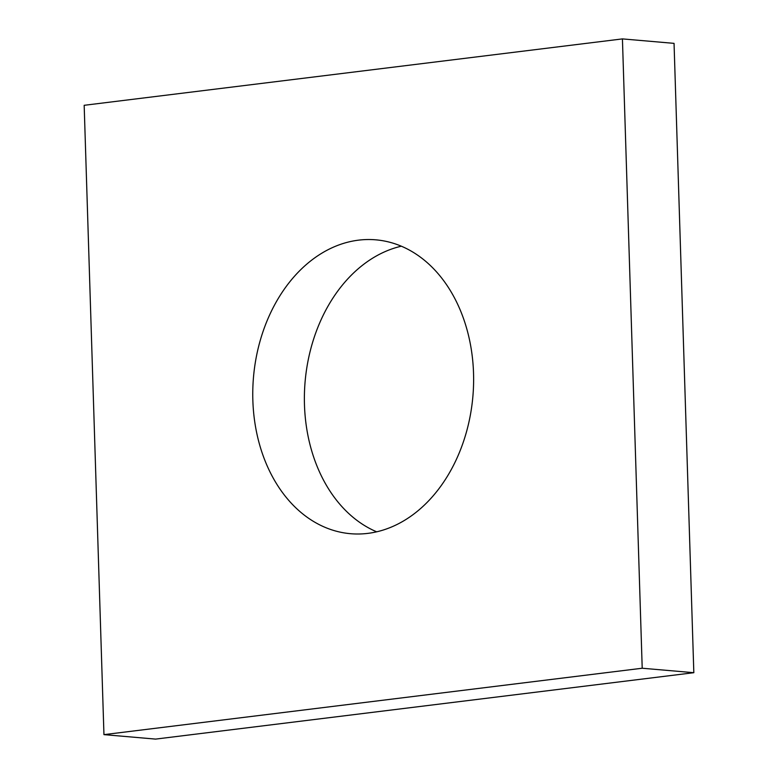 <?xml version="1.0" encoding="UTF-8"?>
<svg xmlns="http://www.w3.org/2000/svg" width="778" height="778" viewBox="0 0 778 778"><rect width="100%" height="100%" fill="white"/><g stroke="black" fill="none" stroke-linecap="round" stroke-linejoin="round"><path stroke-width="1.17" d="M103.951 734.636L642.21 668.234L622.429 38.9L84.17 105.302L103.951 734.636L155.571 739.1L693.83 672.698L642.21 668.234M693.83 672.698L674.049 43.364L622.429 38.9M376.649 531.802A147.48 110.116 94.9 0 1 304.47 404.842A147.48 110.116 94.9 0 1 401.351 246.198M473.53 373.158A147.48 110.116 -85.1 0 0 375.9 239.838A147.48 110.116 -85.1 0 0 253.482 377.281A147.48 110.116 -85.1 0 0 350.479 533.698A147.48 110.116 -85.1 0 0 473.53 373.158"/></g></svg>
